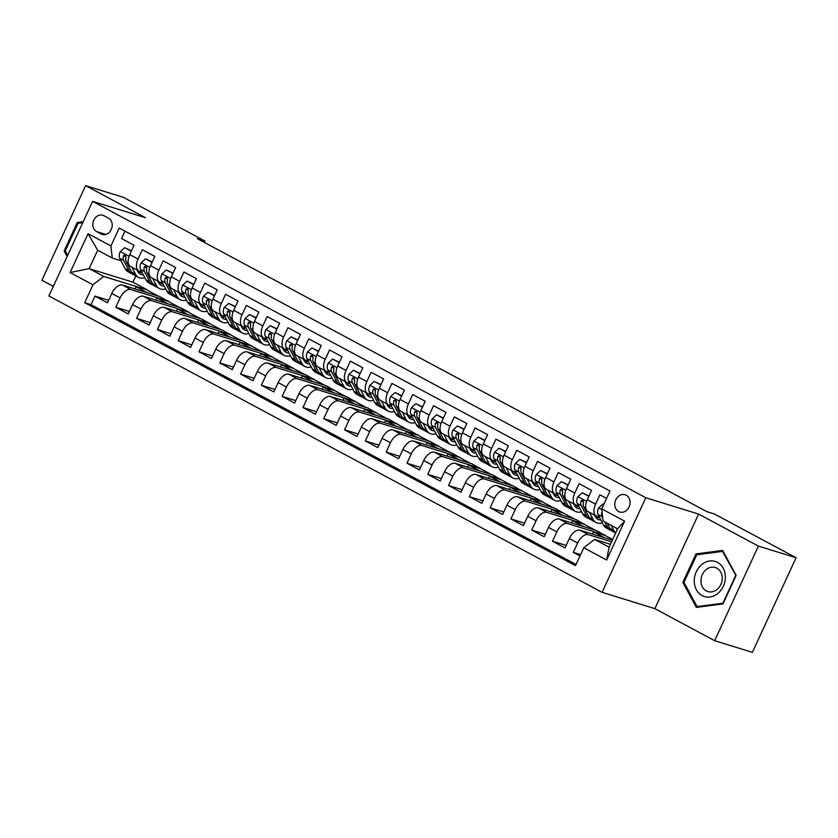 <?xml version="1.0" encoding="UTF-8"?>
<svg xmlns="http://www.w3.org/2000/svg" width="838" height="838" viewBox="0 0 838 838"><rect width="100%" height="100%" fill="white"/><g stroke="black" fill="none" stroke-linecap="round" stroke-linejoin="round"><path stroke-width="1.26" d="M626.216 495.216A9.05 7.511 -72.8 0 0 625.106 494.755A9.05 7.511 -72.8 0 0 615.501 500.496A9.05 7.511 -72.8 0 0 618.654 511.578A9.05 7.511 -72.8 0 0 619.764 512.039A9.05 7.511 -72.8 0 0 629.369 506.299A9.05 7.511 -72.8 0 0 626.216 495.216M714.678 640.693L758.39 546.093L698.599 514.061L654.887 608.66L714.678 640.693L752.388 652.352L796.1 557.752L714.468 514.019L706.926 511.683L197.401 238.704L204.943 241.04L123.322 197.307L85.612 185.648L41.9 280.248L53.328 286.376M654.887 608.66L602.093 592.34L48.897 295.961L92.609 201.361L645.805 497.741L602.093 592.34M606.576 498.411L599.903 494.839L595.598 504.162L587.27 499.71A11.313 6.233 118.2 0 0 587.962 511.547L596.289 515.999A11.313 6.233 -61.8 0 1 595.598 504.162M587.27 499.71L591.586 490.377L579.11 483.694L574.795 493.027L566.478 488.564A11.313 6.233 118.2 0 0 567.169 500.401L575.486 504.864A11.313 6.233 -61.8 0 1 574.795 493.027M566.478 488.564L570.793 479.231L558.307 472.548L554.002 481.881L545.685 477.43A11.313 6.233 118.2 0 0 546.376 489.266L554.693 493.718A11.313 6.233 -61.8 0 1 554.002 481.881M545.685 477.43L549.99 468.096L537.514 461.413L533.198 470.736L524.881 466.284A11.313 6.233 118.2 0 0 525.573 478.121L533.89 482.573A11.313 6.233 -61.8 0 1 533.198 470.736M524.881 466.284L529.197 456.951L516.721 450.268L512.406 459.601L504.088 455.139A11.313 6.233 118.2 0 0 504.78 466.976L513.097 471.438A11.313 6.233 -61.8 0 1 512.406 459.601M504.088 455.139L508.404 445.806L495.918 439.122L491.613 448.456L483.285 444.004A11.313 6.233 118.2 0 0 483.987 455.841L492.304 460.292A11.313 6.233 -61.8 0 1 491.613 448.456M483.285 444.004L487.601 434.671L475.125 427.988L470.809 437.31L462.492 432.858A11.313 6.233 118.2 0 0 463.184 444.695L471.501 449.147A11.313 6.233 -61.8 0 1 470.809 437.31M462.492 432.858L466.808 423.525L454.332 416.842L450.016 426.175L441.699 421.713A11.313 6.233 118.2 0 0 442.391 433.55L450.708 438.012A11.313 6.233 -61.8 0 1 450.016 426.175M441.699 421.713L446.005 412.38L433.529 405.697L429.213 415.03L420.896 410.578A11.313 6.233 118.2 0 0 421.587 422.415L429.915 426.867A11.313 6.233 -61.8 0 1 429.213 415.03M420.896 410.578L425.212 401.245L412.736 394.562L408.42 403.885L400.103 399.433A11.313 6.233 118.2 0 0 400.794 411.269L409.112 415.721A11.313 6.233 -61.8 0 1 408.42 403.885M400.103 399.433L404.419 390.099L391.933 383.416L387.627 392.75L379.31 388.287A11.313 6.233 118.2 0 0 380.002 400.124L388.319 404.586A11.313 6.233 -61.8 0 1 387.627 392.75M379.31 388.287L383.615 378.954L371.14 372.271L366.824 381.604L358.507 377.152A11.313 6.233 118.2 0 0 359.198 388.989L367.515 393.441A11.313 6.233 -61.8 0 1 366.824 381.604M358.507 377.152L362.823 367.819L350.347 361.136L346.031 370.459L337.714 366.007A11.313 6.233 118.2 0 0 338.405 377.844L346.723 382.296A11.313 6.233 -61.8 0 1 346.031 370.459M337.714 366.007L342.019 356.674L329.544 349.991L325.238 359.324L316.911 354.862A11.313 6.233 118.2 0 0 317.602 366.698L325.93 371.161A11.313 6.233 -61.8 0 1 325.238 359.324M316.911 354.862L321.226 345.528L308.751 338.845L304.435 348.179L296.118 343.727A11.313 6.233 118.2 0 0 296.809 355.563L305.126 360.015A11.313 6.233 -61.8 0 1 304.435 348.179M296.118 343.727L300.433 334.393L287.947 327.71L283.642 337.033L275.325 332.581A11.313 6.233 118.2 0 0 276.016 344.418L284.333 348.87A11.313 6.233 -61.8 0 1 283.642 337.033M275.325 332.581L279.63 323.248L267.154 316.565L262.839 325.898L254.522 321.436A11.313 6.233 118.2 0 0 255.213 333.273L263.53 337.735A11.313 6.233 -61.8 0 1 262.839 325.898M254.522 321.436L258.837 312.103L246.362 305.42L242.046 314.753L233.729 310.301A11.313 6.233 118.2 0 0 234.42 322.138L242.737 326.59A11.313 6.233 -61.8 0 1 242.046 314.753M233.729 310.301L238.034 300.968L225.558 294.285L221.253 303.618L212.925 299.156A11.313 6.233 118.2 0 0 213.617 310.992L221.944 315.444A11.313 6.233 -61.8 0 1 221.253 303.618M212.925 299.156L217.241 289.822L204.765 283.139L200.45 292.472L192.132 288.01A11.313 6.233 118.2 0 0 192.824 299.847L201.141 304.309A11.313 6.233 -61.8 0 1 200.45 292.472M192.132 288.01L196.448 278.677L183.962 271.994L179.657 281.327L171.34 276.875A11.313 6.233 118.2 0 0 172.031 288.712L180.348 293.164A11.313 6.233 -61.8 0 1 179.657 281.327M171.34 276.875L175.645 267.542L163.169 260.859L158.853 270.192L150.536 265.73A11.313 6.233 118.2 0 0 151.228 277.567L159.545 282.018A11.313 6.233 -61.8 0 1 158.853 270.192M150.536 265.73L154.852 256.397L142.376 249.714L138.061 259.047A11.313 6.233 118.2 0 0 138.752 270.884A11.313 6.233 118.2 0 0 139.37 271.135L141.79 271.889M155.816 300.088L156.842 297.867L168.155 301.366L159.953 296.652L122.547 285.088A11.313 6.233 118.2 0 0 111.789 293.447L107.474 302.78L94.998 296.097L108.615 300.308M168.27 301.114L130.864 289.55A11.313 6.233 118.2 0 0 120.106 297.909L115.791 307.242L129.408 311.453M115.791 307.242L128.266 313.925L132.582 304.592A11.313 6.233 118.2 0 1 143.34 296.233L180.746 307.797L189.063 312.249L151.657 300.685L143.34 296.233M197.412 322.368L198.428 320.147L209.741 323.646L201.549 318.932L164.133 307.368A11.313 6.233 118.2 0 0 153.375 315.737L149.07 325.071L136.594 318.377L150.212 322.588M218.205 333.514L219.231 331.293L230.544 334.791L222.342 330.078L184.936 318.513A11.313 6.233 118.2 0 0 174.178 326.872L169.863 336.206L157.387 329.523L171.004 333.734M238.998 344.659L240.024 342.438L251.337 345.937L243.135 341.223L205.729 329.659A11.313 6.233 118.2 0 0 194.971 338.018L190.666 347.351L178.18 340.668L191.808 344.879M259.801 355.794L260.828 353.573L272.141 357.072L263.939 352.358L226.532 340.794A11.313 6.233 118.2 0 0 215.775 349.163L211.459 358.496L198.983 351.803L212.601 356.014M280.594 366.939L281.62 364.719L292.933 368.217L284.731 363.503L247.325 351.939A11.313 6.233 118.2 0 0 236.567 360.298L232.252 369.631L219.776 362.948L233.393 367.159M301.397 378.085L302.413 375.864L313.726 379.363L305.524 374.649L268.118 363.084A11.313 6.233 118.2 0 0 257.36 371.444L253.055 380.777L240.569 374.094L254.197 378.305M322.19 389.22L323.217 386.999L334.53 390.498L326.328 385.784L288.921 374.219A11.313 6.233 118.2 0 0 278.164 382.589L273.848 391.922L261.372 385.229L274.99 389.44M342.983 400.365L344.009 398.144L355.322 401.643L347.121 396.929L309.714 385.365A11.313 6.233 118.2 0 0 298.957 393.724L294.641 403.057L282.165 396.374L295.793 400.585M363.786 411.51L364.813 409.29L376.115 412.788L367.924 408.075L330.518 396.51A11.313 6.233 118.2 0 0 319.749 404.869L315.444 414.202L302.968 407.519L316.586 411.73M384.579 422.645L385.606 420.425L396.919 423.923L388.717 419.21L351.311 407.645A11.313 6.233 118.2 0 0 340.553 416.015L336.237 425.348L323.761 418.654L337.379 422.865M405.372 433.791L406.399 431.57L417.712 435.069L409.51 430.355L372.103 418.791A11.313 6.233 118.2 0 0 361.346 427.15L357.04 436.483L344.554 429.8L358.182 434.011M426.175 444.936L427.202 442.715L438.515 446.214L430.313 441.5L392.907 429.936A11.313 6.233 118.2 0 0 382.149 438.295L377.833 447.628L365.358 440.945L378.975 445.156M446.968 456.071L447.995 453.85L459.308 457.349L451.106 452.635L413.7 441.071A11.313 6.233 118.2 0 0 402.942 449.44L398.626 458.774L386.15 452.08L399.778 456.291M467.772 467.216L468.788 464.996L480.101 468.494L471.909 463.781L434.503 452.216A11.313 6.233 118.2 0 0 423.735 460.575L419.429 469.909L406.954 463.225L420.571 467.436M488.564 478.362L489.591 476.141L500.904 479.64L492.702 474.926L455.296 463.362A11.313 6.233 118.2 0 0 444.538 471.721L440.222 481.054L427.747 474.371L441.364 478.582M509.357 489.497L510.384 487.276L521.697 490.775L513.495 486.061L476.089 474.497A11.313 6.233 118.2 0 0 465.331 482.866L461.026 492.199L448.54 485.506L462.167 489.717M530.161 500.642L531.187 498.421L542.5 501.92L534.298 497.206L496.892 485.642A11.313 6.233 118.2 0 0 486.134 494.001L481.819 503.334L469.343 496.651L482.96 500.862M550.954 511.788L551.98 509.567L563.293 513.066L555.091 508.352L517.685 496.787A11.313 6.233 118.2 0 0 506.927 505.146L502.611 514.48L490.136 507.797L503.753 512.008M571.757 522.922L572.773 520.702L584.086 524.2L575.884 519.487L538.478 507.922A11.313 6.233 118.2 0 0 527.72 516.292L523.415 525.625L510.929 518.932L524.557 523.142M592.55 534.068L593.576 531.847L604.889 535.346L596.687 530.632L559.281 519.068A11.313 6.233 118.2 0 0 548.523 527.427L544.208 536.76L531.732 530.077L545.349 534.288M612.337 540.185L580.074 530.213A11.313 6.233 118.2 0 0 569.316 538.572L565.001 547.905L552.525 541.222L566.153 545.433M596.289 515.999A11.313 6.233 -61.8 0 0 596.897 516.26L599.327 517.004M575.486 504.864A11.313 6.233 -61.8 0 0 576.104 505.115L578.534 505.869M554.693 493.718A11.313 6.233 -61.8 0 0 555.311 493.98L557.731 494.724M533.89 482.573A11.313 6.233 -61.8 0 0 534.508 482.835L536.938 483.578M513.097 471.438A11.313 6.233 -61.8 0 0 513.715 471.689L516.135 472.443M492.304 460.292A11.313 6.233 -61.8 0 0 492.912 460.554L495.342 461.298M471.501 449.147A11.313 6.233 -61.8 0 0 472.119 449.409L474.549 450.153M450.708 438.012A11.313 6.233 -61.8 0 0 451.326 438.264L453.746 439.018M429.915 426.867A11.313 6.233 -61.8 0 0 430.523 427.129L432.953 427.872M409.112 415.721A11.313 6.233 -61.8 0 0 409.73 415.983L412.16 416.727M388.319 404.586A11.313 6.233 -61.8 0 0 388.937 404.838L391.356 405.592M367.515 393.441A11.313 6.233 -61.8 0 0 368.133 393.703L370.564 394.447M346.723 382.296A11.313 6.233 -61.8 0 0 347.341 382.557L349.76 383.301M325.93 371.161A11.313 6.233 -61.8 0 0 326.537 371.412L328.967 372.166M305.126 360.015A11.313 6.233 -61.8 0 0 305.744 360.277L308.175 361.021M284.333 348.87A11.313 6.233 -61.8 0 0 284.951 349.132L287.371 349.875M263.53 337.735A11.313 6.233 -61.8 0 0 264.148 337.986L266.578 338.741M242.737 326.59A11.313 6.233 -61.8 0 0 243.355 326.851L245.775 327.595M221.944 315.444A11.313 6.233 -61.8 0 0 222.552 315.706L224.982 316.45M201.141 304.309A11.313 6.233 -61.8 0 0 201.759 304.561L204.189 305.315M180.348 293.164A11.313 6.233 -61.8 0 0 180.966 293.426L183.386 294.169M159.545 282.018A11.313 6.233 -61.8 0 0 160.163 282.28L162.593 283.024M96.569 231.55L101.136 234.001A8.768 7.27 -72.8 0 0 102.215 234.451A8.768 7.27 -72.8 0 0 111.517 228.889A8.768 7.27 -72.8 0 0 108.469 218.152L103.891 215.701A8.768 7.27 -72.8 0 0 102.812 215.251A8.768 7.27 -72.8 0 0 93.51 220.813A8.768 7.27 -72.8 0 0 96.569 231.55L105.913 234.441M610.431 544.302L594.54 539.389L609.1 547.193L617.606 528.788L603.046 520.985L601.736 508.896L610.001 490.995L119.195 228.051L110.93 245.943L112.24 258.041L120.997 260.744M601.736 508.896L624.614 521.152L606.66 560.014L583.782 547.759L575.507 565.65L84.701 302.707L92.976 284.805L70.099 272.549L88.053 233.687L110.93 245.943M611.572 541.83L588.391 534.665L580.074 530.213M605.005 535.094L567.598 523.53L559.281 519.068M584.212 523.949L546.805 512.385L538.478 507.922M563.408 512.804L526.002 501.239L517.685 496.787M542.615 501.669L505.209 490.104L496.892 485.642M521.812 490.523L484.406 478.959L476.089 474.497M501.019 479.378L463.613 467.814L455.296 463.362M480.226 468.243L442.82 456.679L434.503 452.216M459.423 457.098L422.017 445.533L413.7 441.071M438.63 445.952L401.224 434.388L392.907 429.936M417.837 434.817L380.431 423.253L372.103 418.791M397.034 423.672L359.628 412.107L351.311 407.645M376.241 412.526L338.835 400.962L330.518 396.51M355.438 401.392L318.031 389.827L309.714 385.365M334.645 390.246L297.239 378.682L288.921 374.219M313.852 379.101L276.446 367.536L268.118 363.084M293.049 367.966L255.642 356.401L247.325 351.939M272.256 356.82L234.85 345.256L226.532 340.794M251.452 345.675L214.046 334.111L205.729 329.659M230.66 334.54L193.253 322.976L184.936 318.513M209.867 323.395L172.46 311.83L164.133 307.368M94.998 296.097L91.038 304.665L576.041 564.498M588.391 534.665A11.313 6.233 -61.8 0 0 577.633 543.034L573.328 552.357L580.001 555.94M552.525 541.222L556.841 531.889A11.313 6.233 -61.8 0 1 567.598 523.53M531.732 530.077L536.048 520.744A11.313 6.233 -61.8 0 1 546.805 512.385M510.929 518.932L515.244 509.609A11.313 6.233 -61.8 0 1 526.002 501.239M490.136 507.797L494.451 498.463A11.313 6.233 -61.8 0 1 505.209 490.104M469.343 496.651L473.648 487.318A11.313 6.233 -61.8 0 1 484.406 478.959M448.54 485.506L452.855 476.183A11.313 6.233 -61.8 0 1 463.613 467.814M427.747 474.371L432.062 465.038A11.313 6.233 -61.8 0 1 442.82 456.679M406.954 463.225L411.259 453.892A11.313 6.233 -61.8 0 1 422.017 445.533M386.15 452.08L390.466 442.757A11.313 6.233 -61.8 0 1 401.224 434.388M365.358 440.945L369.663 431.612A11.313 6.233 -61.8 0 1 380.431 423.253M344.554 429.8L348.87 420.466A11.313 6.233 -61.8 0 1 359.628 412.107M323.761 418.654L328.077 409.332A11.313 6.233 -61.8 0 1 338.835 400.962M302.968 407.519L307.274 398.186A11.313 6.233 -61.8 0 1 318.031 389.827M282.165 396.374L286.481 387.041A11.313 6.233 -61.8 0 1 297.239 378.682M261.372 385.229L265.677 375.906A11.313 6.233 -61.8 0 1 276.446 367.536M240.569 374.094L244.885 364.76A11.313 6.233 -61.8 0 1 255.642 356.401M219.776 362.948L224.092 353.615A11.313 6.233 -61.8 0 1 234.85 345.256M198.983 351.803L203.288 342.48A11.313 6.233 -61.8 0 1 214.046 334.111M178.18 340.668L182.495 331.335A11.313 6.233 -61.8 0 1 193.253 322.976M157.387 329.523L161.703 320.189A11.313 6.233 -61.8 0 1 172.46 311.83M136.594 318.377L140.899 309.054A11.313 6.233 -61.8 0 1 151.657 300.685M124.998 231.152L121.573 238.568L134.059 245.251L129.743 254.584A11.313 6.233 118.2 0 0 130.435 266.421L138.752 270.884M112.24 258.041L97.679 250.237L89.174 268.642L103.734 276.446L92.976 284.805M135.798 275.922L132.917 282.165L89.174 268.642L70.099 272.549M132.917 282.165L147.478 289.969L103.734 276.446M758.39 546.093L796.1 557.752M698.599 514.061L645.805 497.741M92.609 201.361L145.403 217.681L85.612 185.648M204.315 242.412L204.943 241.04M135.012 288.942L136.039 286.732L147.478 289.969M147.352 290.22L158.539 296.223M168.155 301.366L179.342 307.357M176.609 311.233L177.635 309.013L189.063 312.249M188.948 312.511L200.135 318.503M209.741 323.646L220.939 329.648M230.544 334.791L241.732 340.783M251.337 345.937L262.524 351.929M272.141 357.072L283.328 363.074M292.933 368.217L304.121 374.209M313.726 379.363L324.914 385.354M334.53 390.498L345.717 396.5M355.322 401.643L366.51 407.635M376.115 412.788L387.313 418.78M396.919 423.923L408.106 429.925M417.712 435.069L428.899 441.06M438.515 446.214L449.702 452.206M459.308 457.349L470.495 463.351M480.101 468.494L491.298 474.486M500.904 479.64L512.091 485.631M521.697 490.775L532.884 496.777M542.5 501.92L553.688 507.912M563.293 513.066L574.48 519.057M584.086 524.2L595.273 530.203M604.889 535.346L612.651 539.504M91.038 304.665L84.701 302.707M136.039 286.732L147.226 292.724M573.328 552.357L580.608 554.609M156.842 297.867L168.029 303.859M177.635 309.013L188.822 315.004M198.428 320.147L209.626 326.15M219.231 331.293L230.419 337.285M240.024 342.438L251.211 348.43M260.828 353.573L272.015 359.575M281.62 364.719L292.808 370.71M302.413 375.864L313.611 381.856M323.217 386.999L334.404 393.001M344.009 398.144L355.197 404.136M364.813 409.29L376 415.281M385.606 420.425L396.793 426.427M406.399 431.57L417.586 437.562M427.202 442.715L438.389 448.707M447.995 453.85L459.182 459.853M468.788 464.996L479.985 470.987M489.591 476.141L500.778 482.133M510.384 487.276L521.571 493.278M531.187 498.421L542.375 504.413M551.98 509.567L563.167 515.559M572.773 520.702L583.971 526.704M593.576 531.847L604.764 537.839M583.782 547.759L594.54 539.389M97.679 250.237L88.053 233.687M624.614 521.152L617.606 528.788M606.66 560.014L609.1 547.193M83.234 221.661L77.306 222.437L64.138 250.929L67.145 256.491M736.152 575.413L722.66 550.419L696.011 553.908L682.844 582.4L696.336 607.393L722.985 603.905L736.152 575.413M65.511 251.348L64.138 250.929M79.495 223.118L77.306 222.437M684.217 582.819L682.844 582.4M698.201 554.588L696.011 553.908M130.896 252.102L130.938 251.033L124.705 247.692L120.253 251.693A7.49 4.127 118.2 0 0 119.719 258.303L125.124 268.642A21.631 11.921 118.2 0 0 128.162 271.837L132.111 273.953A21.631 11.921 118.2 0 0 133.431 274.487M131.849 267.186L135.515 274.215A21.631 11.921 118.2 0 0 138.563 277.409A21.631 11.921 118.2 0 0 144.859 277.766M136.929 269.909L137.767 271.512A17.954 9.899 118.2 0 0 140.292 274.162A17.954 9.899 118.2 0 0 143.34 274.833M131.461 250.876L124.705 247.692M138.563 277.409L134.604 275.293A21.631 11.921 -61.8 0 1 131.566 272.099L126.171 261.76A7.49 4.127 -61.8 0 1 126.004 257.119L125.155 254.804L123.511 255.789A7.49 4.127 118.2 0 0 123.668 260.419L129.073 270.758A21.631 11.921 118.2 0 0 132.111 273.953M139.045 271.02A17.954 9.899 -61.8 0 1 137.673 271.323M138.542 272.696A17.954 9.899 118.2 0 0 141.968 272.224M125.889 257.633A3.813 2.105 -61.8 0 1 125.679 256.459L123.511 255.789M67.668 255.349L65.27 250.918L78.028 223.306L82.753 222.688M701.93 564.414A18.384 15.252 -72.8 0 0 696.388 589.774A18.384 15.252 -72.8 0 0 717.674 593.576A18.384 15.252 -72.8 0 0 723.215 568.227A18.384 15.252 -72.8 0 0 701.93 564.414M706.204 569.568A12.58 10.444 -72.8 0 0 700.987 581.928A12.58 10.444 -72.8 0 0 707.869 591.576A12.58 10.444 -72.8 0 0 716.972 589.533A12.58 10.444 -72.8 0 0 722.188 577.173A12.58 10.444 -72.8 0 0 715.306 567.525A12.58 10.444 -72.8 0 0 706.204 569.568M735.628 575.612L722.869 603.224L697.048 606.607L683.976 582.389L696.734 554.777L722.555 551.394L736.005 575.737M698.641 607.1L697.048 606.607M723.32 551.634L722.555 551.394M151.688 263.247L151.741 262.179L145.498 258.837L141.056 262.839A7.49 4.127 118.2 0 0 140.522 269.438L145.917 279.777A21.631 11.921 118.2 0 0 148.954 282.972L152.914 285.098A21.631 11.921 118.2 0 0 154.234 285.622M152.642 278.321L156.318 285.349A21.631 11.921 118.2 0 0 159.356 288.544A21.631 11.921 118.2 0 0 165.662 288.911M157.733 281.044L158.571 282.657A17.954 9.899 118.2 0 0 161.095 285.308A17.954 9.899 118.2 0 0 164.133 285.978M152.254 262.011L145.498 258.837M159.356 288.544L155.407 286.428A21.631 11.921 -61.8 0 1 152.359 283.234L146.964 272.895A7.49 4.127 -61.8 0 1 146.797 268.265L145.948 265.95L144.304 266.924A7.49 4.127 118.2 0 0 144.471 271.564L149.866 281.903A21.631 11.921 118.2 0 0 152.914 285.098M159.849 282.165A17.954 9.899 -61.8 0 1 158.466 282.458M159.335 283.841A17.954 9.899 118.2 0 0 162.771 283.359M146.681 268.778A3.813 2.105 -61.8 0 1 146.472 267.594L144.304 266.924M172.481 274.382L172.534 273.324L166.291 269.983L161.849 273.974A7.49 4.127 118.2 0 0 161.315 280.583L166.71 290.922A21.631 11.921 118.2 0 0 169.758 294.117L173.707 296.233A21.631 11.921 118.2 0 0 175.027 296.767M173.445 289.466L177.111 296.495A21.631 11.921 118.2 0 0 180.149 299.69A21.631 11.921 118.2 0 0 186.455 300.046M178.525 292.19L179.363 293.792A17.954 9.899 118.2 0 0 181.888 296.453A17.954 9.899 118.2 0 0 184.926 297.123M173.057 273.157L166.291 269.983M180.149 299.69L176.2 297.574A21.631 11.921 -61.8 0 1 173.162 294.379L167.757 284.04A7.49 4.127 -61.8 0 1 167.6 279.41L166.752 277.085L165.107 278.069A7.49 4.127 118.2 0 0 165.264 282.699L170.669 293.038A21.631 11.921 118.2 0 0 173.707 296.233M180.641 293.3A17.954 9.899 -61.8 0 1 179.259 293.604M180.139 294.976A17.954 9.899 118.2 0 0 183.564 294.505M167.474 279.923A3.813 2.105 -61.8 0 1 167.275 278.74L165.107 278.069M193.285 285.528L193.327 284.459L187.094 281.118L182.653 285.119A7.49 4.127 118.2 0 0 182.108 291.729L187.513 302.068A21.631 11.921 118.2 0 0 190.551 305.262L194.5 307.378A21.631 11.921 118.2 0 0 195.82 307.913M194.238 300.612L197.904 307.64A21.631 11.921 118.2 0 0 200.952 310.835A21.631 11.921 118.2 0 0 207.258 311.191M199.318 303.325L200.156 304.938A17.954 9.899 118.2 0 0 202.691 307.588A17.954 9.899 118.2 0 0 205.729 308.258M193.85 284.302L187.094 281.118M200.952 310.835L197.003 308.719A21.631 11.921 -61.8 0 1 193.955 305.524L188.56 295.175A7.49 4.127 -61.8 0 1 188.393 290.545L187.544 288.23L185.9 289.215A7.49 4.127 118.2 0 0 186.067 293.845L191.462 304.184A21.631 11.921 118.2 0 0 194.5 307.378M201.434 304.445A17.954 9.899 -61.8 0 1 200.062 304.749M200.931 306.121A17.954 9.899 118.2 0 0 204.357 305.65M188.278 291.058A3.813 2.105 -61.8 0 1 188.068 289.885L185.9 289.215M214.078 296.673L214.13 295.605L207.887 292.263L203.445 296.264A7.49 4.127 118.2 0 0 202.911 302.864L208.306 313.203A21.631 11.921 118.2 0 0 211.344 316.397L215.303 318.524A21.631 11.921 118.2 0 0 216.623 319.048M215.031 311.746L218.708 318.775A21.631 11.921 118.2 0 0 221.745 321.97A21.631 11.921 118.2 0 0 228.051 322.337M220.122 314.47L220.96 316.083A17.954 9.899 118.2 0 0 223.484 318.733A17.954 9.899 118.2 0 0 226.522 319.404M214.643 295.437L207.887 292.263M221.745 321.97L217.796 319.854A21.631 11.921 -61.8 0 1 214.758 316.659L209.353 306.32A7.49 4.127 -61.8 0 1 209.196 301.69L208.348 299.376L206.693 300.35A7.49 4.127 118.2 0 0 206.86 304.99L212.255 315.329A21.631 11.921 118.2 0 0 215.303 318.524M222.238 315.591A17.954 9.899 -61.8 0 1 220.855 315.884M221.724 317.267A17.954 9.899 118.2 0 0 225.16 316.785M209.071 302.204A3.813 2.105 -61.8 0 1 208.872 301.02L206.693 300.35M234.87 307.808L234.923 306.75L228.68 303.408L224.238 307.399A7.49 4.127 118.2 0 0 223.704 314.009L229.109 324.348A21.631 11.921 118.2 0 0 232.147 327.543L236.096 329.659A21.631 11.921 118.2 0 0 237.416 330.193M235.834 322.892L239.5 329.921A21.631 11.921 118.2 0 0 242.549 333.115A21.631 11.921 118.2 0 0 248.844 333.472M240.915 325.615L241.753 327.218A17.954 9.899 118.2 0 0 244.277 329.879A17.954 9.899 118.2 0 0 247.315 330.549M235.447 306.582L228.68 303.408M242.549 333.115L238.589 331A21.631 11.921 -61.8 0 1 235.551 327.805L230.157 317.466A7.49 4.127 -61.8 0 1 229.989 312.836L229.141 310.51L227.496 311.495A7.49 4.127 118.2 0 0 227.653 316.125L233.058 326.464A21.631 11.921 118.2 0 0 236.096 329.659M243.03 326.726A17.954 9.899 -61.8 0 1 241.658 327.03M242.528 328.402A17.954 9.899 118.2 0 0 245.953 327.93M229.874 313.349A3.813 2.105 -61.8 0 1 229.664 312.165L227.496 311.495M255.674 318.953L255.716 317.885L249.483 314.543L245.042 318.545A7.49 4.127 118.2 0 0 244.507 325.154L249.902 335.493A21.631 11.921 118.2 0 0 252.94 338.688L256.889 340.804A21.631 11.921 118.2 0 0 258.219 341.338M256.627 334.037L260.304 341.066A21.631 11.921 118.2 0 0 263.342 344.261A21.631 11.921 118.2 0 0 269.647 344.617M261.707 336.75L262.556 338.363A17.954 9.899 118.2 0 0 265.08 341.014A17.954 9.899 118.2 0 0 268.118 341.684M256.239 317.728L249.483 314.543M263.342 344.261L259.392 342.145A21.631 11.921 -61.8 0 1 256.344 338.95L250.95 328.601A7.49 4.127 -61.8 0 1 250.782 323.971L249.934 321.656L248.289 322.64A7.49 4.127 118.2 0 0 248.457 327.27L253.851 337.609A21.631 11.921 118.2 0 0 256.889 340.804M263.834 337.871A17.954 9.899 -61.8 0 1 262.451 338.175M263.321 339.547A17.954 9.899 118.2 0 0 266.746 339.076M250.667 324.484A3.813 2.105 -61.8 0 1 250.457 323.311L248.289 322.64M276.467 330.099L276.519 329.03L270.276 325.689L265.835 329.69A7.49 4.127 118.2 0 0 265.3 336.289L270.695 346.628A21.631 11.921 118.2 0 0 273.743 349.823L277.692 351.95A21.631 11.921 118.2 0 0 279.012 352.473M277.43 345.172L281.097 352.201A21.631 11.921 118.2 0 0 284.134 355.396A21.631 11.921 118.2 0 0 290.44 355.762M282.511 347.896L283.349 349.509A17.954 9.899 118.2 0 0 285.873 352.159A17.954 9.899 118.2 0 0 288.911 352.829M277.043 328.863L270.276 325.689M284.134 355.396L280.185 353.28A21.631 11.921 -61.8 0 1 277.148 350.085L271.742 339.746A7.49 4.127 -61.8 0 1 271.585 335.116L270.737 332.801L269.092 333.775A7.49 4.127 118.2 0 0 269.249 338.416L274.644 348.755A21.631 11.921 118.2 0 0 277.692 351.95M284.627 349.017A17.954 9.899 -61.8 0 1 283.244 349.31M284.113 350.693A17.954 9.899 118.2 0 0 287.549 350.211M271.46 335.629A3.813 2.105 -61.8 0 1 271.261 334.446L269.092 333.775M297.27 341.234L297.312 340.176L291.079 336.834L286.638 340.825A7.49 4.127 118.2 0 0 286.093 347.435L291.498 357.774A21.631 11.921 118.2 0 0 294.536 360.969L298.485 363.084A21.631 11.921 118.2 0 0 299.805 363.619M298.223 356.318L301.889 363.346A21.631 11.921 118.2 0 0 304.938 366.541A21.631 11.921 118.2 0 0 311.244 366.897M303.304 359.041L304.142 360.644A17.954 9.899 118.2 0 0 306.666 363.304A17.954 9.899 118.2 0 0 309.714 363.975M297.836 340.008L291.079 336.834M304.938 366.541L300.989 364.425A21.631 11.921 -61.8 0 1 297.94 361.23L292.546 350.892A7.49 4.127 -61.8 0 1 292.378 346.262L291.53 343.936L289.885 344.921A7.49 4.127 118.2 0 0 290.053 349.551L295.447 359.89A21.631 11.921 118.2 0 0 298.485 363.084M305.42 360.151A17.954 9.899 -61.8 0 1 304.047 360.455M304.917 361.827A17.954 9.899 118.2 0 0 308.342 361.356M292.263 346.775A3.813 2.105 -61.8 0 1 292.053 345.591L289.885 344.921M318.063 352.379L318.115 351.311L311.872 347.969L307.431 351.97A7.49 4.127 118.2 0 0 306.897 358.58L312.291 368.919A21.631 11.921 118.2 0 0 315.329 372.114L319.288 374.23A21.631 11.921 118.2 0 0 320.608 374.764M319.016 367.463L322.693 374.492A21.631 11.921 118.2 0 0 325.731 377.687A21.631 11.921 118.2 0 0 332.037 378.043M324.107 370.176L324.945 371.789A17.954 9.899 118.2 0 0 327.469 374.439A17.954 9.899 118.2 0 0 330.507 375.11M318.629 351.153L311.872 347.969M325.731 377.687L321.782 375.56A21.631 11.921 -61.8 0 1 318.744 372.376L313.339 362.026A7.49 4.127 -61.8 0 1 313.182 357.397L312.333 355.082L310.678 356.066A7.49 4.127 118.2 0 0 310.846 360.696L316.24 371.035A21.631 11.921 118.2 0 0 319.288 374.23M326.223 371.297A17.954 9.899 -61.8 0 1 324.84 371.601M325.71 372.973A17.954 9.899 118.2 0 0 329.145 372.501M313.056 357.91A3.813 2.105 -61.8 0 1 312.857 356.737L310.678 356.066M338.856 363.524L338.908 362.456L332.665 359.114L328.224 363.116A7.49 4.127 118.2 0 0 327.689 369.715L333.084 380.054A21.631 11.921 118.2 0 0 336.132 383.249L340.081 385.375A21.631 11.921 118.2 0 0 341.401 385.899M339.819 378.598L343.486 385.627A21.631 11.921 118.2 0 0 346.534 388.822A21.631 11.921 118.2 0 0 352.829 389.188M344.9 381.321L345.738 382.935A17.954 9.899 118.2 0 0 348.262 385.585A17.954 9.899 118.2 0 0 351.3 386.255M339.432 362.288L332.665 359.114M346.534 388.822L342.574 386.706A21.631 11.921 -61.8 0 1 339.537 383.511L334.142 373.172A7.49 4.127 -61.8 0 1 333.974 368.542L333.126 366.227L331.481 367.201A7.49 4.127 118.2 0 0 331.639 371.842L337.044 382.18A21.631 11.921 118.2 0 0 340.081 385.375M347.016 382.442A17.954 9.899 -61.8 0 1 345.633 382.736M346.513 384.118A17.954 9.899 118.2 0 0 349.938 383.636M333.849 369.055A3.813 2.105 -61.8 0 1 333.65 367.872L331.481 367.201M359.659 374.659L359.701 373.601L353.468 370.26L349.027 374.251A7.49 4.127 118.2 0 0 348.482 380.861L353.887 391.199A21.631 11.921 118.2 0 0 356.925 394.394L360.874 396.51A21.631 11.921 118.2 0 0 362.194 397.044M360.612 389.743L364.289 396.772A21.631 11.921 118.2 0 0 367.327 399.967A21.631 11.921 118.2 0 0 373.633 400.323M365.693 392.467L366.541 394.07A17.954 9.899 118.2 0 0 369.066 396.73A17.954 9.899 118.2 0 0 372.103 397.401M360.225 373.434L353.468 370.26M367.327 399.967L363.378 397.851A21.631 11.921 -61.8 0 1 360.33 394.656L354.935 384.317A7.49 4.127 -61.8 0 1 354.767 379.687L353.919 377.362L352.274 378.347A7.49 4.127 118.2 0 0 352.442 382.976L357.836 393.315A21.631 11.921 118.2 0 0 360.874 396.51M367.809 393.577A17.954 9.899 -61.8 0 1 366.436 393.881M367.306 395.253A17.954 9.899 118.2 0 0 370.731 394.782M354.652 380.201A3.813 2.105 -61.8 0 1 354.443 379.017L352.274 378.347M380.452 385.805L380.504 384.736L374.261 381.395L369.82 385.396A7.49 4.127 118.2 0 0 369.286 392.006L374.68 402.345A21.631 11.921 118.2 0 0 377.729 405.54L381.678 407.656A21.631 11.921 118.2 0 0 382.997 408.19M381.416 400.889L385.082 407.917A21.631 11.921 118.2 0 0 388.12 411.112A21.631 11.921 118.2 0 0 394.426 411.468M386.496 403.602L387.334 405.215A17.954 9.899 118.2 0 0 389.859 407.865A17.954 9.899 118.2 0 0 392.896 408.535M381.018 384.579L374.261 381.395M388.12 411.112L384.171 408.986A21.631 11.921 -61.8 0 1 381.133 405.802L375.728 395.452A7.49 4.127 -61.8 0 1 375.571 390.822L374.722 388.507L373.067 389.492A7.49 4.127 118.2 0 0 373.235 394.122L378.629 404.461A21.631 11.921 118.2 0 0 381.678 407.656M388.612 404.723A17.954 9.899 -61.8 0 1 387.229 405.016M388.099 406.399A17.954 9.899 118.2 0 0 391.535 405.927M375.445 391.336A3.813 2.105 -61.8 0 1 375.246 390.162L373.067 389.492M401.255 396.95L401.297 395.882L395.065 392.54L390.623 396.542A7.49 4.127 118.2 0 0 390.079 403.141L395.484 413.48A21.631 11.921 118.2 0 0 398.521 416.675L402.47 418.801A21.631 11.921 118.2 0 0 403.79 419.325M402.209 412.024L405.875 419.052A21.631 11.921 118.2 0 0 408.923 422.247A21.631 11.921 118.2 0 0 415.229 422.614M407.289 414.747L408.127 416.36A17.954 9.899 118.2 0 0 410.651 419.01A17.954 9.899 118.2 0 0 413.7 419.681M401.821 395.714L395.065 392.54M408.923 422.247L404.964 420.131A21.631 11.921 -61.8 0 1 401.926 416.936L396.531 406.598A7.49 4.127 -61.8 0 1 396.364 401.968L395.515 399.653L393.87 400.627A7.49 4.127 118.2 0 0 394.028 405.257L399.433 415.606A21.631 11.921 118.2 0 0 402.47 418.801M409.405 415.868A17.954 9.899 -61.8 0 1 408.033 416.161M408.902 417.544A17.954 9.899 118.2 0 0 412.327 417.062M396.248 402.481A3.813 2.105 -61.8 0 1 396.039 401.297L393.87 400.627M422.048 408.085L422.101 407.027L415.858 403.686L411.416 407.677A7.49 4.127 118.2 0 0 410.882 414.286L416.276 424.625A21.631 11.921 118.2 0 0 419.314 427.82L423.274 429.936A21.631 11.921 118.2 0 0 424.594 430.47M423.001 423.169L426.678 430.198A21.631 11.921 118.2 0 0 429.716 433.393A21.631 11.921 118.2 0 0 436.022 433.749M428.092 425.893L428.93 427.495A17.954 9.899 118.2 0 0 431.455 430.156A17.954 9.899 118.2 0 0 434.493 430.826M422.614 406.859L415.858 403.686M429.716 433.393L425.767 431.277A21.631 11.921 -61.8 0 1 422.719 428.082L417.324 417.743A7.49 4.127 -61.8 0 1 417.167 413.113L416.308 410.788L414.663 411.772A7.49 4.127 118.2 0 0 414.831 416.402L420.226 426.741A21.631 11.921 118.2 0 0 423.274 429.936M430.208 427.003A17.954 9.899 -61.8 0 1 428.826 427.307M429.695 428.679A17.954 9.899 118.2 0 0 433.131 428.208M417.041 413.626A3.813 2.105 -61.8 0 1 416.832 412.443L414.663 411.772M442.841 419.23L442.893 418.162L436.65 414.82L432.209 418.822A7.49 4.127 118.2 0 0 431.675 425.432L437.069 435.77A21.631 11.921 118.2 0 0 440.118 438.965L444.067 441.081A21.631 11.921 118.2 0 0 445.387 441.616M443.805 434.304L447.471 441.343A21.631 11.921 118.2 0 0 450.509 444.538A21.631 11.921 118.2 0 0 456.815 444.894M448.885 437.027L449.723 438.641A17.954 9.899 118.2 0 0 452.248 441.291A17.954 9.899 118.2 0 0 455.285 441.961M443.417 418.005L436.65 414.82M450.509 444.538L446.56 442.412A21.631 11.921 -61.8 0 1 443.522 439.227L438.117 428.878A7.49 4.127 -61.8 0 1 437.96 424.248L437.111 421.933L435.467 422.918A7.49 4.127 118.2 0 0 435.624 427.548L441.029 437.886A21.631 11.921 118.2 0 0 444.067 441.081M451.001 438.148A17.954 9.899 -61.8 0 1 449.618 438.442M450.498 439.824A17.954 9.899 118.2 0 0 453.924 439.353M437.834 424.761A3.813 2.105 -61.8 0 1 437.635 423.588L435.467 422.918M463.644 430.376L463.686 429.307L457.454 425.966L453.012 429.967A7.49 4.127 118.2 0 0 452.468 436.567L457.873 446.905A21.631 11.921 118.2 0 0 460.91 450.1L464.86 452.227A21.631 11.921 118.2 0 0 466.179 452.75M464.598 445.449L468.264 452.478A21.631 11.921 118.2 0 0 471.312 455.673A21.631 11.921 118.2 0 0 477.618 456.04M469.678 448.173L470.527 449.786A17.954 9.899 118.2 0 0 473.051 452.436A17.954 9.899 118.2 0 0 476.089 453.107M464.21 429.14L457.454 425.966M471.312 455.673L467.363 453.557A21.631 11.921 -61.8 0 1 464.315 450.362L458.92 440.023A7.49 4.127 -61.8 0 1 458.753 435.393L457.904 433.078L456.26 434.053A7.49 4.127 118.2 0 0 456.427 438.683L461.822 449.032A21.631 11.921 118.2 0 0 464.86 452.227M471.794 449.294A17.954 9.899 -61.8 0 1 470.422 449.587M471.291 450.97A17.954 9.899 118.2 0 0 474.717 450.488M458.637 435.907A3.813 2.105 -61.8 0 1 458.428 434.723L456.26 434.053M484.437 441.511L484.49 440.453L478.247 437.111L473.805 441.102A7.49 4.127 118.2 0 0 473.271 447.712L478.666 458.051A21.631 11.921 118.2 0 0 481.714 461.246L485.663 463.362A21.631 11.921 118.2 0 0 486.983 463.896M485.391 456.595L489.067 463.624A21.631 11.921 118.2 0 0 492.105 466.818A21.631 11.921 118.2 0 0 498.411 467.175M490.481 459.318L491.319 460.921A17.954 9.899 118.2 0 0 493.844 463.582A17.954 9.899 118.2 0 0 496.882 464.252M485.003 440.285L478.247 437.111M492.105 466.818L488.156 464.702A21.631 11.921 -61.8 0 1 485.118 461.508L479.713 451.169A7.49 4.127 -61.8 0 1 479.556 446.539L478.708 444.213L477.052 445.198A7.49 4.127 118.2 0 0 477.22 449.828L482.615 460.167A21.631 11.921 118.2 0 0 485.663 463.362M492.597 460.429A17.954 9.899 -61.8 0 1 491.215 460.732M492.084 462.105A17.954 9.899 118.2 0 0 495.52 461.633M479.43 447.052A3.813 2.105 -61.8 0 1 479.231 445.868L477.052 445.198M505.23 452.656L505.283 451.588L499.039 448.246L494.598 452.248A7.49 4.127 118.2 0 0 494.064 458.857L499.469 469.196A21.631 11.921 118.2 0 0 502.507 472.391L506.456 474.507A21.631 11.921 118.2 0 0 507.776 475.041M506.194 467.73L509.86 474.769A21.631 11.921 118.2 0 0 512.908 477.964A21.631 11.921 118.2 0 0 519.204 478.32M511.274 470.453L512.112 472.066A17.954 9.899 118.2 0 0 514.637 474.717A17.954 9.899 118.2 0 0 517.675 475.387M505.806 451.431L499.039 448.246M512.908 477.964L508.949 475.837A21.631 11.921 -61.8 0 1 505.911 472.653L500.516 462.304A7.49 4.127 -61.8 0 1 500.349 457.674L499.5 455.359L497.856 456.343A7.49 4.127 118.2 0 0 498.013 460.973L503.418 471.312A21.631 11.921 118.2 0 0 506.456 474.507M513.39 471.574A17.954 9.899 -61.8 0 1 512.018 471.867M512.887 473.25A17.954 9.899 118.2 0 0 516.313 472.779M500.234 458.187A3.813 2.105 -61.8 0 1 500.024 457.014L497.856 456.343M526.034 463.802L526.075 462.733L519.843 459.392L515.401 463.393A7.49 4.127 118.2 0 0 514.867 469.992L520.262 480.331A21.631 11.921 118.2 0 0 523.3 483.526L527.259 485.642A21.631 11.921 118.2 0 0 528.579 486.176M526.987 478.875L530.664 485.904A21.631 11.921 118.2 0 0 533.701 489.099A21.631 11.921 118.2 0 0 540.007 489.465M532.067 481.599L532.916 483.212A17.954 9.899 118.2 0 0 535.44 485.862A17.954 9.899 118.2 0 0 538.478 486.532M526.599 462.566L519.843 459.392M533.701 489.099L529.752 486.983A21.631 11.921 -61.8 0 1 526.704 483.788L521.309 473.449A7.49 4.127 -61.8 0 1 521.142 468.819L520.293 466.504L518.649 467.478A7.49 4.127 118.2 0 0 518.816 472.108L524.211 482.458A21.631 11.921 118.2 0 0 527.259 485.642M534.194 482.719A17.954 9.899 -61.8 0 1 532.811 483.013M533.68 484.395A17.954 9.899 118.2 0 0 537.116 483.914M521.027 469.332A3.813 2.105 -61.8 0 1 520.817 468.149L518.649 467.478M546.826 474.937L546.879 473.879L540.636 470.537L536.194 474.528A7.49 4.127 118.2 0 0 535.66 481.138L541.055 491.477A21.631 11.921 118.2 0 0 544.103 494.671L548.052 496.787A21.631 11.921 118.2 0 0 549.372 497.322M547.79 490.021L551.456 497.049A21.631 11.921 118.2 0 0 554.494 500.244A21.631 11.921 118.2 0 0 560.8 500.6M552.87 492.744L553.709 494.347A17.954 9.899 118.2 0 0 556.233 497.007A17.954 9.899 118.2 0 0 559.271 497.678M547.403 473.711L540.636 470.537M554.494 500.244L550.545 498.128A21.631 11.921 -61.8 0 1 547.507 494.933L542.102 484.594A7.49 4.127 -61.8 0 1 541.945 479.965L541.097 477.639L539.452 478.624A7.49 4.127 118.2 0 0 539.609 483.254L545.014 493.592A21.631 11.921 118.2 0 0 548.052 496.787M554.986 493.854A17.954 9.899 -61.8 0 1 553.604 494.158M554.484 495.53A17.954 9.899 118.2 0 0 557.909 495.059M541.819 480.478A3.813 2.105 -61.8 0 1 541.62 479.294L539.452 478.624M567.63 486.082L567.672 485.013L561.439 481.672L556.998 485.673A7.49 4.127 118.2 0 0 556.453 492.283L561.858 502.622A21.631 11.921 118.2 0 0 564.896 505.817L568.845 507.933A21.631 11.921 118.2 0 0 570.165 508.467M568.583 501.155L572.249 508.195A21.631 11.921 118.2 0 0 575.297 511.39A21.631 11.921 118.2 0 0 581.603 511.746M573.663 503.879L574.501 505.492A17.954 9.899 118.2 0 0 577.026 508.142A17.954 9.899 118.2 0 0 580.074 508.813M568.195 484.856L561.439 481.672M575.297 511.39L571.348 509.263A21.631 11.921 -61.8 0 1 568.3 506.079L562.906 495.729A7.49 4.127 -61.8 0 1 562.738 491.099L561.889 488.784L560.245 489.769A7.49 4.127 118.2 0 0 560.413 494.399L565.807 504.738A21.631 11.921 118.2 0 0 568.845 507.933M575.779 505A17.954 9.899 -61.8 0 1 574.407 505.293M575.277 506.676A17.954 9.899 118.2 0 0 578.702 506.204M562.623 491.613A3.813 2.105 -61.8 0 1 562.413 490.44L560.245 489.769M588.423 497.227L588.475 496.159L582.232 492.817L577.791 496.819A7.49 4.127 118.2 0 0 577.256 503.418L582.651 513.757A21.631 11.921 118.2 0 0 585.689 516.952L589.648 519.068A21.631 11.921 118.2 0 0 590.968 519.602M589.376 512.301L593.053 519.33A21.631 11.921 118.2 0 0 596.09 522.524A21.631 11.921 118.2 0 0 602.396 522.891M594.467 515.024L595.305 516.637A17.954 9.899 118.2 0 0 597.829 519.288A17.954 9.899 118.2 0 0 600.867 519.958M588.988 495.991L582.232 492.817M596.09 522.524L592.141 520.408A21.631 11.921 -61.8 0 1 589.104 517.214L583.698 506.875A7.49 4.127 -61.8 0 1 583.541 502.245L582.693 499.93L581.038 500.904A7.49 4.127 118.2 0 0 581.205 505.534L586.6 515.883A21.631 11.921 118.2 0 0 589.648 519.068M596.583 516.145A17.954 9.899 -61.8 0 1 595.2 516.438M596.069 517.821A17.954 9.899 118.2 0 0 599.505 517.339M583.416 502.758A3.813 2.105 -61.8 0 1 583.217 501.574L581.038 500.904M603.821 504.382L603.025 503.963L598.583 507.954A7.49 4.127 118.2 0 0 598.049 514.563L603.444 524.902A21.631 11.921 118.2 0 0 606.492 528.097L610.441 530.213A21.631 11.921 118.2 0 0 611.761 530.747M611.164 525.332L613.845 530.475A21.631 11.921 118.2 0 0 615.721 532.863M616.255 528.066A17.954 9.899 118.2 0 0 617.302 529.438M604.722 521.885L607.403 527.018A21.631 11.921 118.2 0 0 610.441 530.213M615.647 533.01L612.934 531.554A21.631 11.921 -61.8 0 1 609.896 528.359L607.215 523.216M616.873 528.956A17.954 9.899 118.2 0 0 617.512 528.988M602.03 511.599L601.841 512.049A7.49 4.127 118.2 0 0 601.998 516.679L602.731 518.073M603.894 504.225L603.025 503.963M130.864 289.55L122.547 285.088M120.106 297.909L111.789 293.447M577.633 543.034L569.316 538.572M556.841 531.889L548.523 527.427M536.048 520.744L527.72 516.292M515.244 509.609L506.927 505.146M494.451 498.463L486.134 494.001M473.648 487.318L465.331 482.866M452.855 476.183L444.538 471.721M432.062 465.038L423.735 460.575M411.259 453.892L402.942 449.44M390.466 442.757L382.149 438.295M369.663 431.612L361.346 427.15M348.87 420.466L340.553 416.015M328.077 409.332L319.749 404.869M307.274 398.186L298.957 393.724M286.481 387.041L278.164 382.589M265.677 375.906L257.36 371.444M244.885 364.76L236.567 360.298M224.092 353.615L215.775 349.163M203.288 342.48L194.971 338.018M182.495 331.335L174.178 326.872M161.703 320.189L153.375 315.737M140.899 309.054L132.582 304.592M138.061 259.047L129.743 254.584M103.357 234.682L101.136 234.001M129.062 256.25L120.368 251.599M129.073 270.758L125.124 268.642M135.515 274.215L131.566 272.099M123.668 260.419L119.719 258.303M128.235 262.86L126.171 261.76M149.855 267.395L141.161 262.734M149.866 281.903L145.917 279.777M156.318 285.349L152.359 283.234M144.471 271.564L140.522 269.438M149.028 274.005L146.964 272.895M170.659 278.541L161.964 273.879M170.669 293.038L166.71 290.922M177.111 296.495L173.162 294.379M165.264 282.699L161.315 280.583M169.831 285.15L167.757 284.04M191.452 289.676L182.757 285.025M191.462 304.184L187.513 302.068M197.904 307.64L193.955 305.524M186.067 293.845L182.108 291.729M190.624 296.285L188.56 295.175M212.255 300.821L203.561 296.16M212.255 315.329L208.306 313.203M218.708 318.775L214.758 316.659M206.86 304.99L202.911 302.864M211.427 307.431L209.353 306.32M233.048 311.966L224.354 307.305M233.058 326.464L229.109 324.348M239.5 329.921L235.551 327.805M227.653 316.125L223.704 314.009M232.22 318.576L230.157 317.466M253.841 323.101L245.146 318.45M253.851 337.609L249.902 335.493M260.304 341.066L256.344 338.95M248.457 327.27L244.507 325.154M253.013 329.711L250.95 328.601M274.644 334.247L265.95 329.585M274.644 348.755L270.695 346.628M281.097 352.201L277.148 350.085M269.249 338.416L265.3 336.289M273.817 340.856L271.742 339.746M295.437 345.392L286.743 340.731M295.447 359.89L291.498 357.774M301.889 363.346L297.94 361.23M290.053 349.551L286.093 347.435M294.609 352.002L292.546 350.892M316.24 356.527L307.546 351.876M316.24 371.035L312.291 368.919M322.693 374.492L318.744 372.376M310.846 360.696L306.897 358.58M315.413 363.137L313.339 362.026M337.033 367.673L328.339 363.011M337.044 382.18L333.084 380.054M343.486 385.627L339.537 383.511M331.639 371.842L327.689 369.715M336.206 374.282L334.142 373.172M357.826 378.818L349.132 374.157M357.836 393.315L353.887 391.199M364.289 396.772L360.33 394.656M352.442 382.976L348.482 380.861M356.998 385.428L354.935 384.317M378.629 389.953L369.935 385.302M378.629 404.461L374.68 402.345M385.082 407.917L381.133 405.802M373.235 394.122L369.286 392.006M377.802 396.563L375.728 395.452M399.422 401.098L390.728 396.437M399.433 415.606L395.484 413.48M405.875 419.052L401.926 416.936M394.028 405.257L390.079 403.141M398.595 407.708L396.531 406.598M420.215 412.244L411.521 407.582M420.226 426.741L416.276 424.625M426.678 430.198L422.719 428.082M414.831 416.402L410.882 414.286M419.398 418.853L417.324 417.743M441.018 423.379L432.324 418.717M441.029 437.886L437.069 435.77M447.471 441.343L443.522 439.227M435.624 427.548L431.675 425.432M440.191 429.988L438.117 428.878M461.811 434.524L453.117 429.863M461.822 449.032L457.873 446.905M468.264 452.478L464.315 450.362M456.427 438.683L452.468 436.567M460.984 441.134L458.92 440.023M482.615 445.659L473.92 441.008M482.615 460.167L478.666 458.051M489.067 463.624L485.118 461.508M477.22 449.828L473.271 447.712M481.787 452.279L479.713 451.169M503.408 456.804L494.713 452.143M503.418 471.312L499.469 469.196M509.86 474.769L505.911 472.653M498.013 460.973L494.064 458.857M502.58 463.414L500.516 462.304M524.2 467.95L515.506 463.288M524.211 482.458L520.262 480.331M530.664 485.904L526.704 483.788M518.816 472.108L514.867 469.992M523.373 474.559L521.309 473.449M545.004 479.085L536.31 474.434M545.014 493.592L541.055 491.477M551.456 497.049L547.507 494.933M539.609 483.254L535.66 481.138M544.176 485.705L542.102 484.594M565.797 490.23L557.102 485.569M565.807 504.738L561.858 502.622M572.249 508.195L568.3 506.079M560.413 494.399L556.453 492.283M564.969 496.84L562.906 495.729M586.6 501.375L577.906 496.714M586.6 515.883L582.651 513.757M593.053 519.33L589.104 517.214M581.205 505.534L577.256 503.418M585.772 507.985L583.698 506.875M601.81 509.525L598.699 507.859M607.403 527.018L603.444 524.902M613.845 530.475L609.896 528.359M601.998 516.679L598.049 514.563"/></g></svg>
